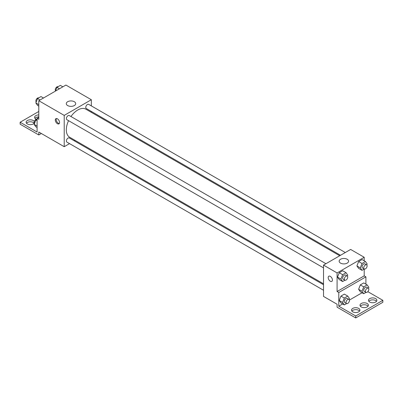 <?xml version="1.0" encoding="UTF-8"?>
<svg xmlns="http://www.w3.org/2000/svg" width="403" height="403" viewBox="0 0 403 403"><rect width="100%" height="100%" fill="white"/><g stroke="black" fill="none" stroke-linecap="round" stroke-linejoin="round"><path stroke-width="0.6" d="M69.548 143.624L64.218 146.702L38.794 132.028L38.794 134.96L20.15 124.2L20.15 122.24L37.096 132.028L37.096 118.326L38.794 119.303L38.794 100.715L65.911 85.058L91.335 99.732L91.335 105.888M57.438 123.706A2.997 1.728 60 0 1 55.478 121.066A2.997 1.728 60 0 1 55.936 118.668A2.997 1.728 60 0 1 58.934 120.396A2.997 1.728 60 0 1 58.934 123.857A2.997 1.728 60 0 1 57.438 123.706M64.218 146.702L64.218 115.389L38.794 100.715M325.926 263.718L69.281 115.545A2.398 1.385 120 0 0 67.432 116.19A2.398 1.385 120 0 0 66.384 118.598A2.398 1.385 120 0 0 66.883 119.696L323.528 267.869M323.528 284.725L69.281 137.932A2.398 1.385 120 0 0 67.432 138.577A2.398 1.385 120 0 0 66.384 140.99A2.398 1.385 120 0 0 66.883 142.088L323.528 290.261M75.129 140.4L74.343 140.859M91.335 111.424L91.335 112.336M64.218 115.389L91.335 99.732M345.316 252.525L88.67 104.352A2.398 1.385 120 0 0 86.821 104.992A2.398 1.385 120 0 0 85.774 107.405A2.398 1.385 120 0 0 86.272 108.503L340.52 255.295M339.734 255.749L85.874 109.188A16.201 9.355 120 0 0 70.963 116.517M68.565 120.668A16.201 9.355 120 0 0 66.319 129.831A16.201 9.355 120 0 0 69.674 137.252L323.528 283.813M74.328 101.722A4.715 2.72 180 0 1 75.709 103.647A4.715 2.72 180 0 1 70.993 106.367A4.715 2.72 180 0 1 66.283 103.647A4.715 2.72 180 0 1 69.19 101.133A4.715 2.72 180 0 1 74.328 101.722M56.43 118.527A2.997 1.728 -120 0 0 58.289 123.212A2.997 1.728 -120 0 0 59.301 123.499M38.794 134.96L41.338 133.494M37.096 118.326L38.794 117.349M20.15 122.24L38.794 111.475M26.482 123.217A4.196 2.423 180 0 1 33.283 122.487A4.196 2.423 180 0 1 34.154 123.217M34.955 118.326A4.196 2.423 180 0 1 38.794 116.885M34.29 123.021A4.196 2.423 180 0 1 29.636 124.628A4.196 2.423 180 0 1 26.124 122.24A4.196 2.423 180 0 1 28.714 120.003A4.196 2.423 180 0 1 33.283 120.527A4.196 2.423 180 0 1 34.326 121.525M36.28 119.288A4.196 2.423 180 0 1 34.598 117.349A4.196 2.423 180 0 1 38.794 114.926M364.206 269.078L364.206 275.869L337.089 291.525L338.782 292.502L338.782 306.199L355.733 315.987L355.733 317.942L337.089 307.182L337.089 304.245L323.528 296.417L323.528 265.103L350.645 249.447L364.206 257.275L364.206 260.796M328.813 276.206A2.997 1.728 -120 0 0 328.354 278.609A2.997 1.728 -120 0 0 330.309 281.249A2.997 1.728 60 0 1 328.354 278.609A2.997 1.728 60 0 1 328.813 276.206A2.997 1.728 60 0 1 331.805 277.939A2.997 1.728 60 0 1 331.805 281.4A2.997 1.728 60 0 1 330.309 281.249A2.997 1.728 -120 0 0 331.81 281.395M337.089 291.525L337.089 272.932L323.528 265.103M356.917 265.945L358.63 268.383L356.917 265.945L358.63 261.532L356.917 265.945L360.307 267.904L362.02 263.491L365.445 261.512L367.158 263.95L366.775 264.937M362.055 259.557L358.63 261.532L362.055 259.557L365.445 261.512M337.528 277.138L339.24 279.576L337.528 277.138L339.24 272.725L337.528 277.138L340.918 279.098L342.631 274.685L346.056 272.705L347.769 275.143L347.386 276.131M342.666 270.751L339.24 272.725L342.666 270.751L346.056 272.705M337.089 272.932L364.206 257.275M347.2 259.265A4.715 2.72 180 0 1 348.58 261.189A4.715 2.72 180 0 1 343.87 263.91A4.715 2.72 180 0 1 339.155 261.189A4.715 2.72 180 0 1 342.066 258.676A4.715 2.72 180 0 1 347.2 259.265M364.206 275.869L365.904 276.846L365.904 284.165M367.818 291.651L382.85 300.331L382.85 302.285L355.733 317.942M382.85 300.331L355.733 315.987M360.368 306.199A4.196 2.423 180 0 1 367.173 305.469A4.196 2.423 180 0 1 368.045 306.199M368.846 301.308A4.196 2.423 180 0 1 372.679 299.867A4.196 2.423 180 0 1 376.518 301.308M351.895 311.096A4.196 2.423 180 0 1 355.733 309.65A4.196 2.423 180 0 1 359.567 311.096M365.904 276.846L338.782 292.502M339.225 300.507L340.938 302.945L339.225 300.507L340.938 296.094L339.225 300.507L342.61 302.467L344.323 298.049L347.749 296.074L349.461 298.512L349.079 299.5M344.358 294.114L340.938 296.094L344.358 294.114L347.749 296.074M358.615 289.314L360.322 291.747L358.615 289.314L360.322 284.901L358.615 289.314L362 291.268L363.713 286.855L367.138 284.881L368.851 287.314L368.468 288.306M363.748 282.921L360.322 284.901L363.748 282.921L367.138 284.881M362.07 292.759L349.386 300.079M342.681 303.953L338.782 306.199M367.173 303.509A4.196 2.423 180 0 1 368.402 305.222A4.196 2.423 180 0 1 364.206 307.645A4.196 2.423 180 0 1 360.01 305.222A4.196 2.423 180 0 1 362.599 302.985A4.196 2.423 180 0 1 367.173 303.509M369.717 302.043A4.196 2.423 180 0 1 368.488 300.331A4.196 2.423 180 0 1 372.679 297.908A4.196 2.423 180 0 1 376.876 300.331A4.196 2.423 180 0 1 374.286 302.567A4.196 2.423 180 0 1 369.717 302.043M352.766 311.826A4.196 2.423 180 0 1 351.537 310.114A4.196 2.423 180 0 1 355.733 307.696A4.196 2.423 180 0 1 359.924 310.114A4.196 2.423 180 0 1 357.335 312.355A4.196 2.423 180 0 1 352.766 311.826M344.918 280.211L342.631 281.531L340.918 279.098M347.235 276.025L345.542 275.042A2.398 1.385 120 0 0 343.694 275.687A2.398 1.385 120 0 0 342.646 278.1A2.398 1.385 120 0 0 343.144 279.193L344.837 280.176A2.398 1.385 120 0 0 347.235 278.79A2.398 1.385 120 0 0 347.235 276.025A2.398 1.385 120 0 0 345.391 276.665A2.398 1.385 120 0 0 344.343 279.078A2.398 1.385 120 0 0 344.837 280.176M342.631 281.531L339.24 279.576M342.631 274.685L339.24 272.725M364.307 269.018L362.02 270.337L360.307 267.904M366.624 264.826L364.932 263.849A2.398 1.385 120 0 0 363.083 264.494A2.398 1.385 120 0 0 362.035 266.902A2.398 1.385 120 0 0 362.534 268L364.226 268.977A2.398 1.385 120 0 0 366.624 267.597A2.398 1.385 120 0 0 366.624 264.826A2.398 1.385 120 0 0 364.78 265.471A2.398 1.385 120 0 0 363.733 267.884A2.398 1.385 120 0 0 364.226 268.977M362.02 270.337L358.63 268.383M362.02 263.491L358.63 261.532M346.61 303.58L344.323 304.9L342.61 302.467M348.933 299.389L347.235 298.411A2.398 1.385 120 0 0 345.391 299.051A2.398 1.385 120 0 0 344.343 301.464A2.398 1.385 120 0 0 344.837 302.562L346.535 303.54A2.398 1.385 120 0 0 348.933 302.159A2.398 1.385 120 0 0 348.933 299.389A2.398 1.385 120 0 0 347.084 300.034A2.398 1.385 120 0 0 346.036 302.446A2.398 1.385 120 0 0 346.535 303.54M344.323 304.9L340.938 302.945M344.323 298.049L340.938 296.094M366 292.387L363.713 293.706L362 291.268M368.322 288.195L366.624 287.218A2.398 1.385 120 0 0 364.78 287.858A2.398 1.385 120 0 0 363.733 290.271A2.398 1.385 120 0 0 364.226 291.369L365.924 292.346A2.398 1.385 120 0 0 368.322 290.961A2.398 1.385 120 0 0 368.322 288.195A2.398 1.385 120 0 0 366.473 288.84A2.398 1.385 120 0 0 365.425 291.248A2.398 1.385 120 0 0 365.924 292.346M363.713 293.706L360.322 291.747M363.713 286.855L360.322 284.901M38.794 106.115L37.555 105.4L35.842 102.961L37.555 98.549L40.98 96.574L43.474 98.01M38.794 104.669L35.842 102.961M40.048 99.989L37.555 98.549M38.693 97.894A2.398 1.385 120 0 0 36.875 98.629A2.398 1.385 120 0 0 35.877 100.987A2.398 1.385 120 0 0 36.225 101.974M55.508 91.063L56.944 87.355L60.369 85.381L62.863 86.816M59.437 88.796L56.944 87.355M58.082 86.7A2.398 1.385 120 0 0 56.264 87.431A2.398 1.385 120 0 0 55.266 89.793A2.398 1.385 120 0 0 55.614 90.781M37.096 127.524L35.862 126.809L34.149 124.376L35.862 119.963L37.096 119.248M37.096 126.079L34.149 124.376M37.096 120.673L35.862 119.963M37 119.303A2.398 1.385 120 0 0 35.182 120.039A2.398 1.385 120 0 0 34.184 122.396A2.398 1.385 120 0 0 34.532 123.383"/></g></svg>
